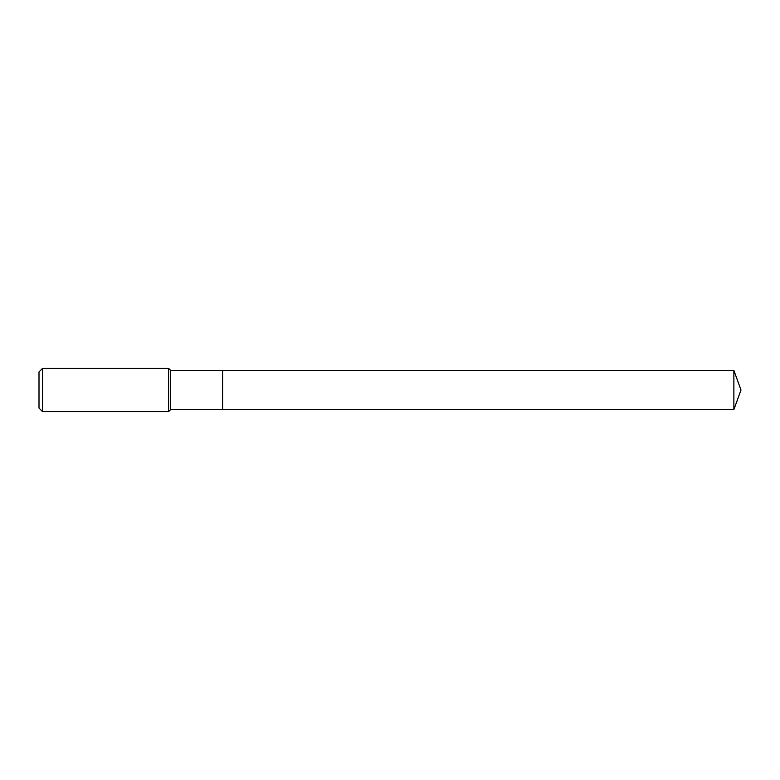<?xml version="1.0" encoding="UTF-8"?>
<svg xmlns="http://www.w3.org/2000/svg" width="780" height="780" viewBox="0 0 780 780"><rect width="100%" height="100%" fill="white"/><g stroke="black" fill="none" stroke-linecap="round" stroke-linejoin="round"><path stroke-width="1.17" d="M733.873 409.578L733.873 370.422L741 390L733.873 409.578L222.602 409.578L733.873 409.578L741 390L733.873 409.578L222.602 409.578L222.602 370.422L170.625 370.422L168.597 368.404L42.51 368.404L39 371.914L39 408.086L42.51 411.596L42.51 368.404M741 390L733.873 370.422L222.602 370.422L222.602 409.578L170.625 409.578L170.625 370.422M170.625 409.578L168.597 411.596L168.597 368.404M168.597 411.596L42.51 411.596M733.873 370.422L222.602 370.422"/></g></svg>
